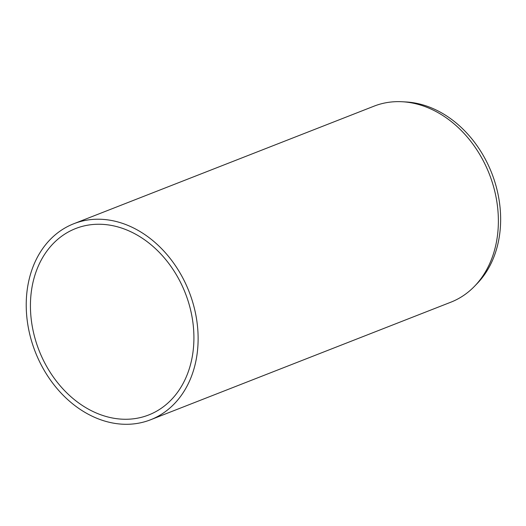 <?xml version="1.0" encoding="UTF-8"?>
<svg xmlns="http://www.w3.org/2000/svg" width="526" height="526" viewBox="0 0 526 526"><rect width="100%" height="100%" fill="white"/><g stroke="black" fill="none" stroke-linecap="round" stroke-linejoin="round"><path stroke-width="0.79" d="M73.791 223.734L374.045 106.16A105.272 82.589 68.6 0 1 379.752 104.22A105.272 82.589 68.6 0 1 402.39 101.755A105.272 82.589 68.6 0 1 489.331 174.067A105.272 82.589 68.6 0 1 474.61 286.19A105.272 82.589 68.6 0 1 450.808 302.207L150.554 419.781A105.272 82.589 -111.4 0 0 190.425 295.244A105.272 82.589 -111.4 0 0 79.498 221.801A105.272 82.589 -111.4 0 0 73.791 223.734A105.272 82.589 -111.4 0 0 33.92 348.271A105.272 82.589 -111.4 0 0 144.847 421.714A105.272 82.589 -111.4 0 0 150.554 419.781M474.61 286.19L477.26 283.442A103.576 81.26 -111.4 0 0 491.744 173.126A103.576 81.26 -111.4 0 0 406.197 101.972L402.39 101.755M143.243 416.816A100.111 78.545 68.6 0 1 37.754 346.976A100.111 78.545 68.6 0 1 75.672 228.54A100.111 78.545 68.6 0 1 185.31 293.12A100.111 78.545 68.6 0 1 148.674 414.975A100.111 78.545 68.6 0 1 143.243 416.816"/></g></svg>
